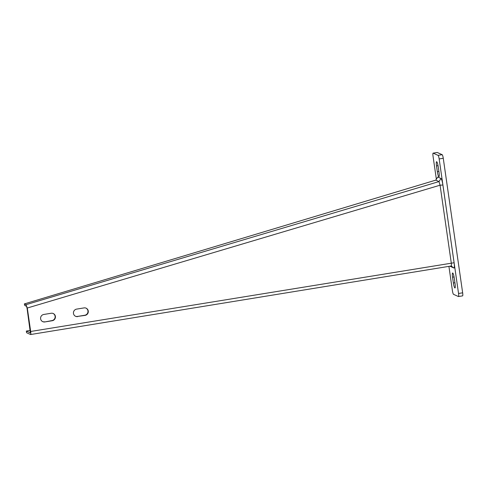 <?xml version="1.0" encoding="UTF-8"?>
<svg xmlns="http://www.w3.org/2000/svg" width="487" height="487" viewBox="0 0 487 487"><rect width="100%" height="100%" fill="white"/><g stroke="black" fill="none" stroke-linecap="round" stroke-linejoin="round"><path stroke-width="0.73" d="M448.917 266.371L452.423 290.727A3.379 0.56 -99.3 0 0 453.513 294.325L458.413 296.528A3.379 0.56 -99.3 0 0 458.474 296.54A3.379 0.56 -99.3 0 0 458.541 293.484L439.158 158.951A3.379 0.56 -99.3 0 0 438.069 155.353L433.174 153.149A3.379 0.56 -99.3 0 0 433.107 153.143A3.379 0.56 -99.3 0 0 433.04 156.199L436.358 179.234M455.071 283.763A4.645 0.773 80.7 0 1 454.974 287.969A4.645 0.773 80.7 0 1 453.385 283.008L452.551 277.194A4.645 0.773 80.7 0 1 452.642 272.988A4.645 0.773 80.7 0 1 454.231 277.949L455.071 283.763M439.031 172.489A4.645 0.773 80.7 0 1 438.939 176.69A4.645 0.773 80.7 0 1 437.35 171.728L436.51 165.915A4.645 0.773 80.7 0 1 436.608 161.714A4.645 0.773 80.7 0 1 438.197 166.676L439.031 172.489M437.156 152.504A3.379 0.56 80.7 0 1 437.216 152.474A3.379 0.56 80.7 0 1 437.277 152.48L442.172 154.689A3.379 0.56 80.7 0 1 443.261 158.281L462.65 292.815A3.379 0.56 80.7 0 1 462.583 295.871A3.379 0.56 80.7 0 1 462.516 295.859M30.31 332.858L26.328 331.069L26.572 332.724L30.547 334.52A3.379 0.56 -99.3 0 0 30.614 334.526A3.379 0.56 -99.3 0 0 30.681 331.47L27.333 308.234L26.03 304.673L27.029 308.094L30.371 332.846M30.243 330.429L26.328 331.069M53.113 313.47A3.799 3.719 114.2 0 1 51.945 320.598L44.859 321.937L52.249 320.732A3.799 3.719 114.2 0 0 53.272 313.537A3.799 3.719 114.2 0 0 51.172 313.257L43.781 314.462A3.799 3.719 114.2 0 0 42.759 321.663A3.799 3.719 114.2 0 0 44.859 321.937M42.606 321.59A3.799 3.719 114.2 0 0 44.554 321.797M85.968 308.113A3.799 3.719 114.2 0 1 84.799 315.241L77.403 316.447L85.103 315.381A3.799 3.719 114.2 0 0 86.126 308.18A3.799 3.719 114.2 0 0 84.026 307.906L76.636 309.111A3.799 3.719 114.2 0 0 75.613 316.313A3.799 3.719 114.2 0 0 77.713 316.587M75.461 316.24A3.799 3.719 114.2 0 0 77.403 316.447M27.029 308.094L440.071 185.2L442.896 185.011L454.103 262.749A5.826 0.974 80.7 0 1 453.872 268.002L449.891 266.206M24.35 303.912L26.03 304.673L439 181.572L435.792 180.129L24.35 303.912L24.794 305.526L26.481 306.286M435.792 180.129L437.764 177.025L440.966 178.473C441.691 179.155 442.33 181.334 442.896 185.011M451.145 265.987A3.379 0.56 -99.3 0 0 451.272 262.937L440.071 185.2L439 181.572L440.966 178.473M462.65 292.815L458.541 293.484M443.261 158.281L439.158 158.951M442.172 154.689L438.069 155.353M437.277 152.48L433.174 153.149M454.925 282.758L453.385 283.008M454.067 276.945L452.551 277.194M438.89 171.479L437.35 171.728M438.032 165.665L436.51 165.915M454.103 262.749L30.681 331.47M51.945 320.598L52.249 320.732M84.799 315.241L85.103 315.381M451.163 265.999L453.872 268.002M462.583 295.871L458.474 296.54M437.216 152.474L433.107 153.143M451.206 265.993L30.614 334.526"/></g></svg>
